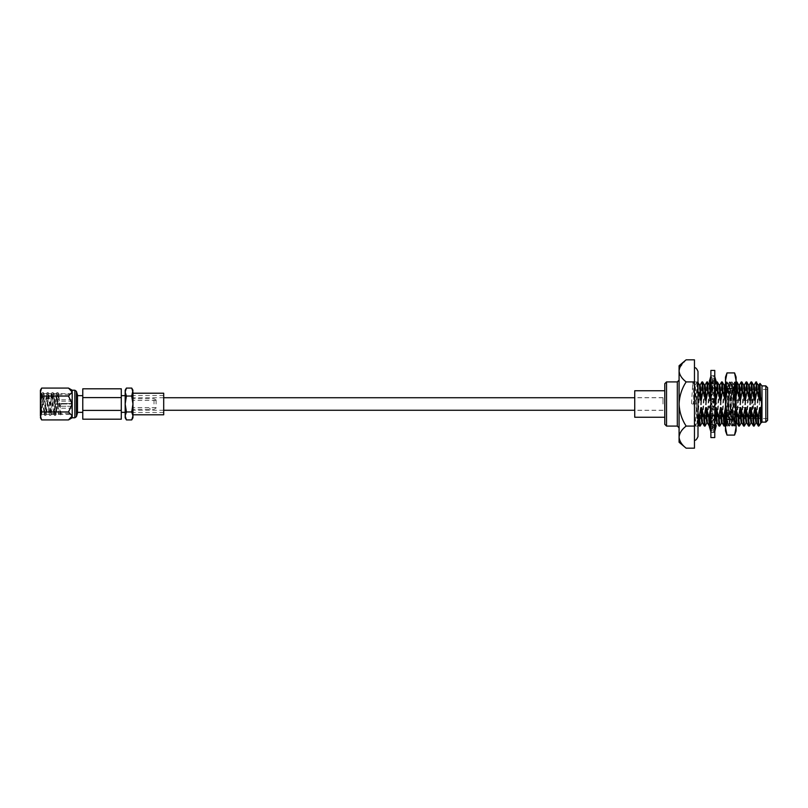 <?xml version="1.0" encoding="UTF-8"?>
<svg xmlns="http://www.w3.org/2000/svg" width="808" height="808" viewBox="0 0 808 808"><rect width="100%" height="100%" fill="white"/><g stroke="black" fill="none" stroke-linecap="round" stroke-linejoin="round"><path stroke-width="0.61" stroke-dasharray="4.04 3.03" d="M663.004 404L663.004 397.637L663.004 404M132.956 417.776L132.956 393.213M54.53 404L54.53 399.829L54.53 404M68.508 419.918L72.205 415.938L68.508 411.959L72.205 404L72.205 393.708L72.205 408.171L72.205 395.657L72.205 406.171L71.579 406.171L72.205 406.171L72.205 399.829L72.205 412.343L72.205 394.264L72.205 414.292L72.205 392.062L68.508 388.082M51.005 404L51.005 394.264L51.005 404M40.4 415.342L40.956 415.342L40.4 412.595C40.4 416.231 40.4 416.231 40.4 412.595L40.4 405.323L41.723 393.708L40.4 393.708L40.4 405.323L41.511 414.292L43.945 393.708L46.379 414.292L48.813 393.708L51.247 414.292L53.681 393.708L56.217 414.201L58.56 393.708L60.994 414.292L60.438 415.342L59.317 415.342L58.762 414.292L72.205 414.292M41.723 393.708L44.157 414.292L46.49 393.799L49.025 414.292L51.46 393.708L53.894 414.292L56.328 393.708L58.762 414.292L56.116 414.292M40.4 412.595L42.279 392.658L44.713 415.342L47.147 392.658L49.581 415.342L52.015 392.658L54.449 415.342L56.883 392.658L58.762 414.292M74.851 390.224L74.851 417.776M72.205 390.224L72.205 392.062L68.508 396.041L41.632 396.041L40.4 404L40.4 417.776M77.487 394.9L77.487 413.1M76.427 391.355L76.427 416.645M82.78 404L82.78 395.657L82.78 404M121.291 404L121.291 395.657L121.291 404M125.179 395.657L125.179 417.776M156.096 404L156.096 399.92L156.096 404M154.015 404L154.015 398.718L154.015 404M163.701 414.787L163.701 393.213M71.579 406.242L59.711 406.242L71.579 406.242M57.6 406.171L59.772 406.171L57.6 406.171L58.853 404.485L57.6 406.171M40.4 390.224L40.4 404L41.632 411.959L40.4 415.938L41.632 419.918M82.78 388.81L82.78 419.19M121.291 388.81L121.291 397.597L82.78 397.597M125.179 390.224L125.179 412.343M132.956 414.787L132.956 390.224M126.412 388.082L125.179 392.062L126.412 396.041L131.724 396.041L132.956 404L131.724 411.959L132.956 415.938L131.724 419.918M131.724 388.082L132.956 392.062L131.724 396.041M126.412 396.041L125.179 404L126.412 411.959L131.724 411.959M126.412 411.959L125.179 415.938L126.412 419.918M163.701 404L163.701 395.516L163.701 404M149.783 408.585C150.662 409.515 150.662 409.515 149.783 408.585C150.662 409.515 150.662 409.515 149.783 408.585C148.955 409.515 148.955 409.515 149.783 408.585C148.955 409.515 148.955 409.515 149.783 408.585M132.956 404L132.956 400.465L132.956 404M121.291 397.597L121.291 419.19M121.291 410.403L82.78 410.403M41.632 388.082L40.4 392.062L41.632 396.041M41.632 411.959L68.508 411.959M72.205 417.776L72.205 404L68.508 396.041M40.956 415.342L43.39 392.658L45.824 415.342L48.258 392.658L50.692 415.342L53.126 392.658L55.56 415.342L58.085 392.749L60.438 415.342M72.205 406.171L72.205 403.515L56.621 403.515L56.621 404.485L58.853 404.485L56.621 404.485L56.621 403.515L72.205 403.515L72.205 406.171M61.378 404L59.772 406.171L61.378 404L71.579 404L61.378 404M71.579 406.171L71.579 404L71.579 406.171M751.703 404L751.703 389.426L751.703 404M749.935 404L749.935 391.193L749.935 404M753.47 404L753.47 408.414L753.47 404M735.795 404L735.795 400.465L735.795 404M694.456 359.823L694.456 426.089L686.133 426.089C681.77 419.342 679.427 411.979 679.084 404L679.084 380.144L679.084 404C679.427 396.031 681.77 388.668 686.133 381.911C681.78 378.558 679.437 374.872 679.084 370.872L679.084 365.741M761.984 422.109L761.984 385.891M765.832 385.891L765.832 422.109M767.6 420.342L767.6 387.658M666.539 426.089L666.539 381.911M664.772 424.321L664.772 383.679M634.735 417.251L634.735 390.749M694.456 404L694.456 440.128L694.456 404M697.991 436.593L697.991 371.407M759.783 424.796L761.348 419.12L761.348 422.705M758.783 426.089L759.954 383.416M753.49 426.089L755.894 381.962M754.157 426.038L756.561 381.911M748.582 426.089L750.986 381.962M749.248 426.038L751.652 381.911M743.673 426.089L746.077 381.962M744.34 426.038L746.744 381.911M738.764 426.089L741.168 381.962M739.431 426.038L741.835 381.911M733.078 415.979L733.805 426.038L734.27 423.129L736.26 381.962L734.411 385.153L734.058 387.638L732.018 422.897L730.937 407.596L733.078 415.979L733.694 415.979L734.523 426.038L736.926 381.911M728.17 415.979L728.897 426.038L729.361 423.129L730.998 384.871L731.402 381.911L732.179 392.021L732.795 392.021L732.068 381.962L729.614 426.038L728.786 415.979L728.17 415.979L726.028 407.596L727.109 422.897L726.493 422.897L725.493 409.373M724.039 426.089L726.493 381.911L727.271 392.021L727.887 392.021L727.16 381.962L726.705 384.871L724.705 426.038M719.13 426.089L721.534 381.962M719.797 426.038L722.2 381.911M714.232 426.089L714.838 426.089L714.06 415.979L713.454 415.979L714.171 426.038L714.636 423.129L716.625 381.962M714.838 426.089L717.292 381.911M709.323 426.089L711.777 381.911L712.555 392.021L713.161 392.021L712.434 381.962L711.979 384.871L709.99 426.038M704.414 426.089L706.808 381.962M705.081 426.038L707.475 381.911M699.506 426.089L701.91 381.962M700.172 426.038L702.566 381.911M697.991 382.426L697.991 413.696L697.991 395.87L697.052 381.911L695.819 404L691.527 404L695.819 404M758.46 385.153L759.015 385.103L756.5 422.847M758.399 385.103L755.945 422.897L756.561 422.897M753.551 385.153L754.106 385.103L751.591 422.847M753.49 385.103L751.036 422.897L751.652 422.897M748.642 385.153L749.198 385.103L746.683 422.847M748.582 385.103L746.127 422.897L746.744 422.897M743.734 385.153L744.289 385.103L741.774 422.847M743.673 385.103L741.219 422.897L741.835 422.897M738.825 385.153L739.381 385.103L736.866 422.847M736.088 413.07L736.088 409.05M736.088 422.18L735.23 407.596L735.846 407.596M738.764 385.103L736.31 422.897L736.926 422.897M736.088 396.274L735.553 400.404L734.947 400.404L733.856 385.103L731.462 422.847L730.321 407.596L730.937 407.596M735.553 400.404L734.411 385.153M732.179 392.021L730.644 400.404L730.038 400.404L728.947 385.103L726.493 422.897M730.644 400.404L729.503 385.153L727.109 422.897M725.412 407.596L726.028 407.596M727.271 392.021L725.746 400.404L725.13 400.404M725.746 400.404L725.493 394.829M724.099 385.153L724.655 385.103L722.14 422.847M724.039 385.103L721.584 422.897L722.2 422.897M719.201 385.153L719.746 385.103L717.231 422.847M719.13 385.103L716.686 422.897L717.292 422.897M715.464 390.85L715.151 386.476M714.888 391.537L714.232 385.103L714.838 385.103L712.383 422.897L711.303 407.596L713.454 415.979M710.757 409.313L710.687 407.596L711.303 407.596M714.232 385.103L712.181 420.362L711.777 422.897L711.363 420.362L710.878 411.817M712.555 392.021L711.02 400.404L710.404 400.404M711.02 400.404L710.878 397.172M710.717 393.799L710.575 391.335M709.384 385.153L709.929 385.103L707.414 422.847M710.08 393.425L710.01 392.193L713.403 388.153L711.202 385.042L714.686 385.133L714.434 392.375L710.949 392.264L711.202 385.042M709.323 385.103L706.869 422.897L707.475 422.897M704.475 385.153L705.02 385.103L702.505 422.847M704.414 385.103L701.96 422.897L702.566 422.897M699.566 385.153L700.122 385.103L697.668 422.897L695.213 385.103L693.981 404M699.506 385.103L697.112 422.847L694.658 385.153L693.365 404M758.399 426.089L758.783 423.442M733.694 415.979L735.23 407.596M734.947 400.404L732.795 392.021M728.786 415.979L730.321 407.596M730.038 400.404L727.887 392.021M714.06 415.979L714.767 413.211M714.767 397.516L713.161 392.021M710.565 408.989L710.687 407.596M697.718 381.962L695.264 426.038L692.81 381.962L691.527 404M694.456 381.911L686.133 381.911M679.609 367.933L686.133 359.823M686.133 448.177C681.78 444.824 679.437 441.138 679.084 437.128C679.417 433.149 681.77 429.462 686.133 426.089M694.456 426.089L694.456 448.177M697.991 404L697.668 381.911M679.084 442.259L679.084 370.872M761.348 419.12L760.853 422.897M725.665 392.961L727.028 426.089L729.483 381.911L731.937 426.089L734.351 381.952L735.906 411.959L735.038 381.952L732.543 426.089L730.139 381.952L727.685 426.048L725.665 392.961M725.493 415.13L725.493 381.74L725.493 415.13M725.665 385.941L728.503 414.635L728.503 391.072C727.988 372.72 727.513 394.94 727.048 414.353L726.503 425.21L725.665 400.455M728.503 414.635L728.058 384.345L729.442 381.952M736.088 392.87L736.088 426.26L736.088 392.87M728.503 409.767L729.533 422.857L731.977 385.143L733.805 423.947L735.33 382.487L735.906 395.395M735.906 411.959L733.078 386.416L733.078 402.01M733.078 406.767L733.078 386.416M734.573 388.456L736.088 380.679L736.088 404L734.573 419.544L736.088 427.321L736.088 404L734.573 388.456L727.008 388.456L725.493 380.679L725.493 427.321L727.008 419.544L725.493 404L727.008 388.456M725.493 427.321L725.493 430.927M725.493 377.073L725.493 380.679M734.573 419.544L727.008 419.544M736.088 377.073L736.088 380.679L734.573 372.902M736.088 427.321L736.088 430.927M728.503 395.597L730.089 422.897L732.503 385.143L733.078 389.173M711.05 432.442L714.585 432.442L714.585 430.119L711.05 430.119L710.878 431.836M709.343 426.654L712.242 427.19L716.292 425.675M714.767 425.392L710.878 426.089M713.403 425.139L711.05 430.119M712.242 427.19L714.585 432.442M714.767 376.609L713.797 380.75L714.434 379.447L710.949 379.386L711.202 376.336L714.686 376.366L714.434 379.447M714.686 378.154L714.434 375.902L710.949 375.912L711.202 378.195L714.686 378.154L716.14 381.931M710.878 376.164L711.202 378.195M714.686 389.81L714.434 383.083L710.949 383.164L711.202 389.921L714.686 389.81L716.292 391.072L713.403 392.658L711.202 389.921M714.686 406.889L714.434 398.253L710.949 398.374L711.202 407.01L714.686 406.889L716.292 404.757L713.403 406.778L711.202 407.01M714.767 396.587L714.767 432.27L714.767 396.587M710.878 396.587L710.878 432.27L710.878 396.587M710.878 370.428L710.878 437.572M714.767 370.428L714.767 437.572M714.767 431.391L713.797 427.25L714.434 428.553L710.949 428.614L711.202 431.664L714.686 431.634L714.434 428.553M714.686 422.867L714.434 415.625L710.949 415.736L711.05 418.887L711.202 422.958L714.686 422.867L716.292 418.15L713.403 419.847L711.202 422.958M714.686 401.111L714.434 409.747L710.949 409.626L711.202 400.99L714.767 401.202M714.686 418.191L714.434 424.917L710.949 424.836L711.202 418.079L714.767 418.13M709.343 419.857L712.242 421.443L714.434 424.917M712.242 421.443L715.969 417.292M714.767 416.09L713.403 415.342L711.202 418.079M713.403 415.342L710.878 418.15M709.343 407L714.434 409.747M712.242 409.03L714.767 405.424M716.292 403.243L713.403 401.223L711.202 400.99M713.403 401.223L710.878 404.818M710.878 393.89L712.242 394.698L714.434 392.375M712.242 394.698L714.767 391.678M716.292 389.85L713.403 388.153M710.878 383.578L712.242 383.911L713.797 380.75M712.242 383.911L714.767 382.639M716.292 381.861L713.403 381.144L711.202 376.336M713.403 381.144L709.343 383.194M710.192 381.184L712.242 380.81L714.434 375.902M712.242 380.81L715.767 382.134M714.848 382.598L713.403 382.861L711.626 379.104M713.403 382.861L710.02 381.598M713.403 392.658L709.343 388.143L712.242 386.557L714.434 383.083M709.343 388.143L710.949 383.164M712.242 386.557L716.292 391.072M713.403 406.778L709.343 401L714.434 398.253M709.343 401L710.949 398.374M712.242 398.97L716.292 404.757M713.403 419.847L709.343 414.999L712.242 413.302L714.434 415.625M709.343 414.999L710.949 415.736M712.242 413.302L716.292 418.15M710.394 425.331L709.343 424.806L712.242 424.089L713.797 427.25M709.343 424.806L709.889 426.089M710.02 426.402L710.949 428.614M712.242 424.089L716.14 426.069M716.1 426.19L713.403 426.856L711.202 431.664M713.403 426.856L710.878 425.584M677.316 381.911L677.316 426.089M663.004 397.728L634.735 397.728M163.701 397.728L132.956 397.728M663.004 410.272L634.735 410.272M163.701 410.272L132.956 410.272M54.53 399.829L72.205 399.829M51.005 412.343L72.205 412.343M51.005 394.264L72.205 394.264M53.894 414.292L51.247 414.292M49.025 414.292L46.379 414.292M44.157 414.292L41.511 414.292M56.328 393.708L53.681 393.708M51.46 393.708L48.813 393.708M46.591 393.708L43.945 393.708M156.096 399.92L154.015 398.718L132.956 398.718M156.096 407.535L132.956 407.535M163.701 412.484L132.956 412.484M54.53 406.778L57.156 406.778M54.53 401.223L72.205 401.223M163.701 395.516L132.956 395.516M156.096 408.08L154.015 409.282L150.45 409.282M149.157 409.282L132.956 409.282M156.096 400.465L132.956 400.465M72.205 393.708L58.56 393.708M41.612 414.201L41.046 415.251M44.046 393.799L43.48 392.749M46.48 414.201L45.915 415.251M48.914 393.799L48.349 392.749M51.348 414.201L50.783 415.251M53.782 393.799L53.217 392.749M56.217 414.201L55.651 415.251M58.651 393.799L58.085 392.749M43.39 392.658L42.279 392.658M45.824 415.342L44.713 415.342M48.258 392.658L47.147 392.658M50.692 415.342L49.581 415.342M53.126 392.658L52.015 392.658M55.56 415.342L54.449 415.342M57.994 392.658L56.883 392.658M42.188 392.749L41.622 393.799M44.622 415.251L44.056 414.201M47.056 392.749L46.49 393.799M49.49 415.251L48.924 414.201M51.924 392.749L51.358 393.799M54.358 415.251L53.793 414.201M56.792 392.749L56.227 393.799M51.005 413.736L72.205 413.736M51.005 395.657L72.205 395.657M54.53 408.171L72.205 408.171M749.935 391.193L751.703 389.426L767.6 389.426M735.795 400.465L753.47 400.465M753.47 408.414L749.935 408.414M663.004 397.637L634.735 397.637M733.856 426.089L734.472 426.089M728.947 426.089L729.563 426.089M731.402 381.911L732.018 381.911M726.493 381.911L727.109 381.911M711.777 381.911L712.383 381.911M734.472 385.103L733.856 385.103M732.018 422.897L731.402 422.897M729.563 385.103L728.947 385.103M712.383 422.897L711.777 422.897M697.668 422.897L697.052 422.897M695.213 385.103L694.597 385.103M733.805 426.038L731.957 422.847M728.897 426.038L727.048 422.847M731.351 381.962L729.503 385.153M726.442 381.962L725.493 383.608M714.171 426.038L712.323 422.847M711.717 381.962L710.798 383.558M697.991 423.513L697.597 422.847M697.001 381.962L695.153 385.153M734.523 426.038L736.34 422.897M733.916 385.153L732.068 381.962M731.462 422.847L729.614 426.038M729.008 385.153L727.16 381.962M726.554 422.847L725.493 424.695M715.221 425.473L714.888 426.038M714.292 385.153L712.434 381.962M711.838 422.847L710.858 424.543M697.112 422.847L695.264 426.038M694.658 385.153L692.81 381.962M663.004 410.363L634.735 410.363M753.47 399.586L749.935 399.586M749.935 416.807L751.703 418.574L767.6 418.574M697.991 426.089L695.213 426.089M692.759 381.911L697.052 381.911M735.795 407.535L753.47 407.535M726.533 425.22L725.493 426.26M728.089 384.335L725.493 381.74M735.33 382.487L736.088 381.74M733.775 423.958L736.088 426.26M729.483 381.911L730.089 381.911M732.503 385.143L734.997 381.911M727.028 426.089L727.634 426.089M731.937 426.089L732.543 426.089M727.685 426.048L729.533 422.857M730.139 381.952L731.977 385.143M732.593 426.048L733.805 423.947M735.038 381.952L735.361 382.497M730.089 422.897L729.483 422.897M732.543 385.103L731.937 385.103M731.896 426.048L730.048 422.857M726.988 426.048L726.503 425.21M711.05 431.462L711.626 428.897M714.939 429.22L714.585 431.098M710.878 375.73L714.767 375.73M710.878 432.27L714.767 432.27M714.585 421.16L714.767 419.594M711.05 422.241C711.545 418.312 712.272 416.09 713.232 415.565M713.373 409.393L711.212 408.313M714.585 404.687L714.131 406.333M711.05 406.071L711.747 403.576M711.474 401.01L715.03 402.354M714.585 387.951C714.181 391.627 713.464 393.809 712.424 394.476M711.05 389.113L710.878 390.537M710.878 379.346L711.05 377.841M714.939 378.78L714.585 376.922M714.585 386.84L715.969 390.708M711.05 385.759C711.545 389.688 712.272 391.91 713.232 392.435M713.373 398.607L711.212 399.687M714.585 403.313L714.131 401.667M711.05 401.93L711.747 404.424M711.474 406.99L715.03 405.646M714.585 420.049C714.181 416.373 713.464 414.191 712.424 413.524M711.05 418.887L710.04 415.827M710.555 427.674L711.05 430.159"/><path stroke-width="1.21" d="M40.4 412.595C40.4 416.231 40.4 416.231 40.4 412.595L40.4 393.708M76.427 416.645L76.427 391.355L77.487 394.9L77.487 413.1L76.427 416.645L74.851 417.776L74.851 390.224L72.205 390.224L68.508 388.082L72.205 392.062L72.205 390.224M74.851 417.776L72.205 417.776L72.205 392.062L68.508 396.041L72.205 404L68.508 411.959L72.205 415.938L68.508 419.918L41.632 419.918L40.4 415.938L40.4 390.224L41.632 388.082L68.508 388.082M126.412 419.918L125.179 415.938L126.412 411.959L131.724 411.959L132.956 404L132.956 414.787L163.701 414.787L163.701 393.213L132.956 393.213L132.956 417.776L131.724 419.918L126.412 419.918L125.179 417.776L125.179 395.657L121.291 395.657M41.632 419.918L40.4 417.776L41.632 411.959L40.4 404L41.632 396.041L40.4 392.062L41.632 388.082M82.78 397.597L82.78 419.19L121.291 419.19L121.291 397.597L82.78 397.597L82.78 388.81L121.291 388.81L121.291 397.597M121.291 412.343L125.179 412.343L125.179 390.224L126.412 388.082L131.724 388.082L132.956 392.062L132.956 404L131.724 396.041L132.956 390.224L131.724 388.082M126.412 411.959L125.179 404L126.412 396.041L125.179 392.062L126.412 388.082M126.412 396.041L131.724 396.041M131.724 419.918L132.956 415.938L131.724 411.959M121.291 410.403L82.78 410.403M41.632 411.959L68.508 411.959M41.632 396.041L68.508 396.041M754.046 385.153L755.945 381.911L758.46 385.153L759.48 400.404L760.096 400.404L760.54 396.779L759.985 383.406L761.984 385.891L761.984 422.109L765.832 422.109L765.832 385.891L767.6 387.658L767.6 420.342L765.832 422.109M666.539 426.089L664.772 424.321L664.772 383.679L666.539 381.911L666.539 426.089L677.316 426.089L677.316 381.911L679.084 380.144M664.772 390.749L634.735 390.749L634.735 417.251L664.772 417.251M694.456 367.872C695.516 367.266 696.688 368.448 697.991 371.407L697.991 436.593C696.688 439.552 695.516 440.734 694.456 440.128M760.54 396.779L761.631 404L760.843 410.09L761.348 422.705L760.843 410.09M761.984 422.109L761.348 422.705M758.783 425.23L758.348 426.038L756.5 422.847L755.47 407.596L757.621 415.979L758.237 415.979L758.783 425.23L759.591 425.089L760.914 422.847M754.106 426.089L753.329 415.979L752.713 415.979L753.44 426.038L754.157 426.038L756.005 422.847M755.945 381.911L756.722 392.021L757.338 392.021L756.611 381.962M749.198 426.089L748.42 415.979L747.804 415.979L748.531 426.038L749.248 426.038L751.097 422.847M749.137 385.153L751.036 381.911L751.814 392.021L752.43 392.021L751.703 381.962L751.036 381.911M744.289 426.089L743.511 415.979L742.895 415.979L743.623 426.038L744.34 426.038L746.188 422.847M744.229 385.153L746.127 381.911L746.905 392.021L747.521 392.021L746.794 381.962L746.127 381.911M739.381 426.089L738.603 415.979L737.987 415.979L738.714 426.038L739.431 426.038L741.279 422.847M739.32 385.153L741.219 381.911L741.996 392.021L742.613 392.021L741.885 381.962L741.219 381.911M736.088 382.255L737.088 392.021L737.704 392.021L736.977 381.962L736.31 381.911M724.655 426.089L723.877 415.979L723.261 415.979L723.988 426.038L725.493 424.695M719.746 426.089L718.969 415.979L718.362 415.979L719.08 426.038L719.797 426.038L721.645 422.847M719.686 385.153L721.584 381.911L722.362 392.021L722.978 392.021L722.251 381.962L721.584 381.911M714.777 385.153L716.686 381.911L717.454 392.021L718.07 392.021L717.342 381.962L716.686 381.911M709.929 426.089L709.151 415.979L708.545 415.979L709.262 426.038L710.858 424.543M705.02 426.089L704.243 415.979L703.637 415.979L704.364 426.038L705.081 426.038L706.929 422.847M704.96 385.153L706.869 381.911L707.646 392.021L708.252 392.021L707.535 381.962L706.869 381.911M700.112 426.089L699.344 415.979L698.728 415.979L699.455 426.038L700.172 426.038L702.021 422.847M700.051 385.153L701.96 381.911L702.738 392.021L703.344 392.021L702.627 381.962L701.96 381.911M697.991 392.021L697.991 381.911M760.096 400.404L759.419 387.638L759.015 385.103L758.399 385.103M756.561 422.897L755.945 422.897L755.53 420.362L754.864 407.596L755.47 407.596M756.722 392.021L755.187 400.404L754.571 400.404L753.551 385.153L751.703 381.962M755.187 400.404L754.51 387.638L754.106 385.103L753.49 385.103M753.44 426.038L751.591 422.847L751.238 420.362L750.561 407.596L752.713 415.979M751.652 422.897L751.036 422.897L750.632 420.362L749.955 407.596L750.561 407.596M751.814 392.021L750.279 400.404L749.662 400.404L748.642 385.153L746.794 381.962M750.279 400.404L749.602 387.638L749.198 385.103L748.582 385.103M748.531 426.038L746.683 422.847L746.329 420.362L745.653 407.596L747.804 415.979M746.744 422.897L746.127 422.897L745.723 420.362L745.047 407.596L745.653 407.596M746.905 392.021L745.37 400.404L744.754 400.404L743.734 385.153L741.885 381.962M745.37 400.404L744.693 387.638L744.289 385.103L743.673 385.103M743.623 426.038L741.774 422.847L741.421 420.362L740.744 407.596L742.895 415.979M741.835 422.897L741.219 422.897L740.815 420.362L740.138 407.596L740.744 407.596M741.996 392.021L740.461 400.404L739.855 400.404L738.825 385.153L736.977 381.962M740.461 400.404L739.785 387.638L739.381 385.103L738.764 385.103M738.714 426.038L736.866 422.847L736.088 413.07M736.926 422.897L736.088 422.18M725.493 409.373L725.412 407.596L726.028 407.596M725.746 400.404L725.13 400.404L724.099 385.153L722.251 381.962M725.493 394.829L725.069 387.638L724.655 385.103L724.039 385.103M723.988 426.038L722.14 422.847L721.797 420.362L721.12 407.596L723.261 415.979M722.2 422.897L721.584 422.897L721.18 420.362L720.504 407.596L721.12 407.596M722.362 392.021L720.837 400.404L720.221 400.404L719.201 385.153L717.342 381.962M720.837 400.404L720.16 387.638L719.746 385.103L719.13 385.103M719.08 426.038L717.231 422.847L716.888 420.362L716.211 407.596L718.362 415.979M716.04 416.787L715.595 407.596L716.211 407.596M717.292 422.897L716.686 422.897L716.06 417.18M717.454 392.021L715.928 400.404L715.312 400.404L714.888 391.537M715.928 400.404L715.464 390.85M715.151 386.476L714.232 385.103M710.878 411.817L710.757 409.313M711.02 400.404L710.404 400.404L710.08 393.425M710.878 397.172L710.717 393.799M710.575 391.335L709.929 385.103L709.323 385.103M709.262 426.038L707.414 422.847L707.071 420.362L706.394 407.596L708.545 415.979M707.475 422.897L706.869 422.897L706.455 420.362L705.778 407.596L706.394 407.596M710.878 390.537L710.04 392.173L709.384 385.153L707.535 381.962M707.646 392.021L706.111 400.404L705.495 400.404L704.475 385.153L702.627 381.962M706.111 400.404L705.435 387.638L705.02 385.103L704.414 385.103M704.364 426.038L702.505 422.847L702.162 420.362L701.485 407.596L703.637 415.979M702.566 422.897L701.96 422.897L701.546 420.362L700.869 407.596L701.485 407.596M702.738 392.021L701.203 400.404L700.587 400.404L699.566 385.153L697.718 381.962M701.203 400.404L700.526 387.638L700.122 385.103L699.506 385.103M759.985 383.406L758.954 385.153M757.621 415.979C758.005 425.978 758.389 428.462 758.783 423.442M736.088 409.05L737.987 415.979M737.088 392.021L736.088 396.274M697.991 413.696L698.728 415.979M697.991 404L697.991 396.445M759.48 400.404L757.338 392.021M753.329 415.979L754.864 407.596M754.571 400.404L752.43 392.021M748.42 415.979L749.955 407.596M749.662 400.404L747.521 392.021M743.511 415.979L745.047 407.596M744.754 400.404L742.613 392.021M738.603 415.979L740.138 407.596M739.855 400.404L737.704 392.021M723.877 415.979L725.412 407.596M725.13 400.404L722.978 392.021M718.969 415.979L720.504 407.596M720.221 400.404L718.07 392.021M714.767 413.211L715.595 407.596M715.312 400.404L714.767 397.516M709.151 415.979L710.565 408.989M710.404 400.404L708.252 392.021M704.243 415.979L705.778 407.596M705.495 400.404L703.344 392.021M699.344 415.979L700.869 407.596M700.587 400.404L698.435 392.021M686.133 359.823L679.084 365.741L679.084 370.872C679.417 374.851 681.77 378.538 686.133 381.911C681.77 388.668 679.427 396.031 679.084 404C679.427 411.979 681.77 419.342 686.133 426.089C681.78 429.442 679.437 433.128 679.084 437.128C679.417 441.118 681.77 444.794 686.133 448.177L694.456 448.177L694.456 359.823L686.133 359.823C681.78 363.176 679.437 366.862 679.084 370.872L679.609 367.933M694.456 381.911L686.133 381.911M694.456 426.089L686.133 426.089M679.084 370.872L679.084 442.259L686.133 448.177M761.348 419.12C760.843 426.22 760.308 422.372 759.762 407.596L760.379 407.596M758.237 415.979L759.762 407.596M734.573 388.456L736.088 404L734.573 419.544L736.088 427.321L734.573 435.098L727.008 435.098L725.493 430.927L725.493 377.073L727.008 372.902L725.493 380.679L727.008 372.902L734.573 372.902L736.088 380.679L734.573 388.456L727.008 388.456L725.493 404L727.008 419.544L725.493 427.321L727.008 435.098L725.493 427.321M734.573 419.544L727.008 419.544M736.088 427.321L736.088 430.927L734.573 435.098L736.088 427.321L736.088 377.073L734.573 372.902M725.493 380.679L727.008 388.456M710.878 426.089L709.343 426.654L710.878 431.836M714.767 429.664L716.292 425.675L714.767 425.392M710.878 437.572L710.878 370.428L714.767 370.428L714.767 437.572L710.878 437.572M710.878 418.15L709.343 419.857L710.878 424.604M714.767 418.13L716.292 416.928L714.767 416.09M714.767 419.594L716.292 416.928M710.878 404.818L709.343 407L710.878 409.505M714.767 401.202L716.292 403.243L714.767 405.424M710.04 392.173L709.343 393.001L710.878 392.294M709.343 393.001L710.878 393.89M714.767 385.345L716.292 389.85L714.767 391.678M710.878 383.578L709.343 383.194L710.878 379.558M714.767 376.609L716.292 381.861L714.767 382.639M710.02 381.598L709.343 381.346L710.878 376.164M709.343 381.346L710.192 381.184M716.14 381.931L714.848 382.598M715.767 382.134L716.292 382.325M714.767 431.391L716.1 426.19M634.735 397.728L163.701 397.728M634.735 410.272L163.701 410.272M76.427 391.355L74.851 390.224M77.487 395.657L82.78 395.657M77.487 412.343L82.78 412.343M72.205 417.776L68.508 419.918M759.591 425.089L758.783 426.089M725.493 383.608L724.625 385.103M710.798 383.558L709.899 385.103M699.455 426.038L697.597 422.847M716.746 422.847L714.888 426.038M666.539 381.911L677.316 381.911M761.984 385.891L765.832 385.891M677.316 426.089L679.084 427.856M714.939 429.22L714.767 429.745M710.555 380.326L710.878 379.346"/></g></svg>
